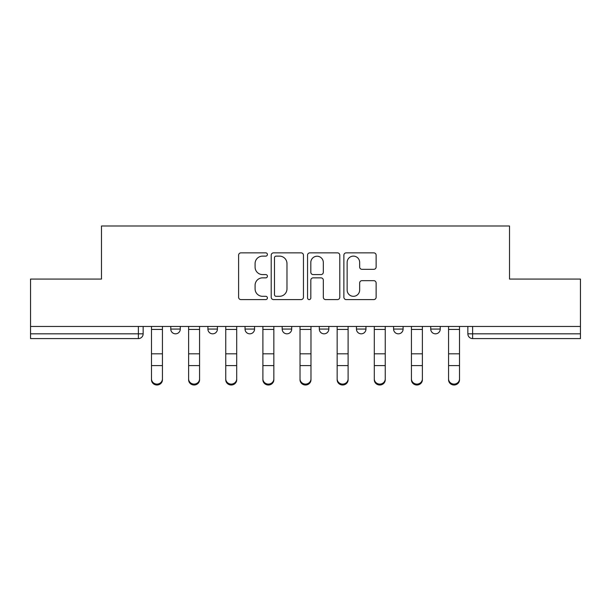 <?xml version="1.0" encoding="UTF-8"?>
<svg xmlns="http://www.w3.org/2000/svg" width="611" height="611" viewBox="0 0 611 611"><rect width="100%" height="100%" fill="white"/><g stroke="black" fill="none" stroke-linecap="round" stroke-linejoin="round"><path stroke-width="0.92" d="M267.412 254.489A1.634 1.634 0 0 0 265.777 252.855L240.948 252.855A2.337 2.337 0 0 0 238.611 255.192L238.611 297.252A2.337 2.337 0 0 0 240.948 299.589L265.777 299.589A1.634 1.634 0 0 0 267.412 297.954A1.634 1.634 0 0 0 265.777 296.312L262.562 296.312A7.477 7.477 0 0 1 255.085 288.835L255.085 285.329A7.477 7.477 0 0 1 262.562 277.852L265.777 277.852A1.634 1.634 0 0 0 267.412 276.218A1.634 1.634 0 0 0 265.777 274.583L262.562 274.583A7.477 7.477 0 0 1 255.085 267.106L255.085 263.601A7.477 7.477 0 0 1 262.562 256.124L265.777 256.124A1.634 1.634 0 0 0 267.412 254.489M319.309 329.069L319.309 326.45L319.309 329.069A4.758 4.758 0 0 0 324.067 333.827A4.758 4.758 0 0 1 319.309 329.069L328.833 329.069A4.758 4.758 0 0 1 324.067 333.827M245.034 326.45L245.034 329.069L254.558 329.069A4.758 4.758 0 0 1 249.792 333.827A4.758 4.758 0 0 1 245.034 329.069L245.034 326.45M207.9 329.069L207.9 326.45L207.9 329.069A4.758 4.758 0 0 0 212.659 333.827A4.758 4.758 0 0 1 207.9 329.069L217.424 329.069A4.758 4.758 0 0 1 212.659 333.827A4.758 4.758 0 0 0 217.424 329.069A4.758 4.758 0 0 1 212.659 333.827M170.759 329.069L170.759 326.45L170.759 329.069A4.758 4.758 0 0 0 175.525 333.827A4.758 4.758 0 0 1 170.759 329.069L180.283 329.069A4.758 4.758 0 0 1 175.525 333.827A4.758 4.758 0 0 0 180.283 329.069A4.758 4.758 0 0 1 175.525 333.827M373.787 269.329A2.337 2.337 0 0 0 376.124 266.992L376.124 255.192A2.337 2.337 0 0 0 373.787 252.855L346.216 252.855A2.337 2.337 0 0 0 343.878 255.192L343.878 297.252A2.337 2.337 0 0 0 346.216 299.589L373.787 299.589A2.337 2.337 0 0 0 376.124 297.252L376.124 282.992A2.337 2.337 0 0 0 373.787 280.663L361.987 280.663A2.337 2.337 0 0 0 359.65 282.992L359.65 290.065A6.247 6.247 0 0 1 353.402 296.312A6.247 6.247 0 0 1 347.147 290.065L347.147 262.379A6.247 6.247 0 0 1 353.402 256.124A6.247 6.247 0 0 1 359.65 262.379L359.65 266.992A2.337 2.337 0 0 0 361.987 269.329L373.787 269.329M30.55 326.45L30.55 279.074L101.487 279.074L101.487 225.994L509.513 225.994L509.513 279.074L580.45 279.074L580.45 326.45L30.55 326.45L30.55 333.827L143.15 333.827L143.15 326.45M303.453 255.192A2.337 2.337 0 0 0 301.116 252.855L273.545 252.855A2.337 2.337 0 0 0 271.208 255.192L271.208 297.252A2.337 2.337 0 0 0 273.545 299.589L301.116 299.589A2.337 2.337 0 0 0 303.453 297.252L303.453 255.192M309.884 252.855L337.455 252.855A2.337 2.337 0 0 1 339.792 255.192L339.792 297.252A2.337 2.337 0 0 1 337.455 299.589L325.655 299.589A2.337 2.337 0 0 1 323.318 297.252L323.318 280.189A2.337 2.337 0 0 0 320.981 277.852L313.153 277.852A2.337 2.337 0 0 0 310.816 280.189L310.816 297.954A1.634 1.634 0 0 1 309.181 299.589A1.634 1.634 0 0 1 307.547 297.954L307.547 255.192A2.337 2.337 0 0 1 309.884 252.855M467.85 326.45L467.85 333.827L580.45 333.827L580.45 338.586L472.616 338.586A4.758 4.758 0 0 1 467.85 333.827L467.85 326.45M580.45 326.45L580.45 333.827M143.15 333.827A4.758 4.758 0 0 1 138.384 338.586A4.758 4.758 0 0 0 143.15 333.827A4.758 4.758 0 0 1 138.384 338.586L30.55 338.586L30.55 333.827M440.241 326.45L440.241 329.069A4.758 4.758 0 0 1 435.475 333.827A4.758 4.758 0 0 1 430.717 329.069L440.241 329.069M430.717 326.45L430.717 329.069M403.1 326.45L403.1 329.069A4.758 4.758 0 0 1 398.341 333.827A4.758 4.758 0 0 1 393.576 329.069L403.1 329.069M393.576 326.45L393.576 329.069M365.966 326.45L365.966 329.069A4.758 4.758 0 0 1 361.208 333.827A4.758 4.758 0 0 1 356.442 329.069L365.966 329.069A4.758 4.758 0 0 1 361.208 333.827A4.758 4.758 0 0 0 365.966 329.069M356.442 326.45L356.442 329.069M328.833 326.45L328.833 329.069M291.691 326.45L291.691 329.069A4.758 4.758 0 0 1 286.933 333.827A4.758 4.758 0 0 1 282.167 329.069L291.691 329.069A4.758 4.758 0 0 1 286.933 333.827A4.758 4.758 0 0 0 291.691 329.069L291.691 326.45M282.167 326.45L282.167 329.069M254.558 326.45L254.558 329.069L254.558 326.45M217.424 326.45L217.424 329.069L217.424 326.45M180.283 326.45L180.283 329.069L180.283 326.45M472.616 338.586A4.758 4.758 0 0 1 467.85 333.827A4.758 4.758 0 0 0 472.616 338.586L472.616 326.45M276.119 256.124A1.634 1.634 0 0 0 274.484 257.758L274.484 294.678A1.634 1.634 0 0 0 276.119 296.312L279.502 296.312A7.477 7.477 0 0 0 286.979 288.835L286.979 263.601A7.477 7.477 0 0 0 279.502 256.124L276.119 256.124M323.318 262.493A6.247 6.247 0 0 0 317.063 256.238A6.247 6.247 0 0 0 310.816 262.493L310.816 272.246A2.337 2.337 0 0 0 313.153 274.583L320.981 274.583A2.337 2.337 0 0 0 323.318 272.246L323.318 262.493M151.482 379.782L151.482 378.858A5.476 5.224 0 0 0 156.958 384.09A5.476 5.224 0 0 0 162.434 378.858L162.434 379.782A5.476 5.224 180 0 1 156.958 385.006A5.476 5.224 180 0 1 151.482 379.782L151.482 366.516M151.482 326.45L151.482 378.858M162.434 326.45L162.434 378.858M188.616 379.782L188.616 378.858A5.476 5.224 0 0 0 194.092 384.09A5.476 5.224 0 0 0 199.568 378.858L199.568 379.782A5.476 5.224 180 0 1 194.092 385.006A5.476 5.224 180 0 1 188.616 379.782L188.616 366.516M225.749 379.782L225.749 378.858A5.476 5.224 0 0 0 231.225 384.09A5.476 5.224 0 0 0 236.701 378.858L236.701 379.782A5.476 5.224 180 0 1 231.225 385.006A5.476 5.224 180 0 1 225.749 379.782L225.749 366.516M188.616 326.45L188.616 378.858M199.568 326.45L199.568 378.858M225.749 326.45L225.749 378.858M236.701 326.45L236.701 378.858M262.89 379.782L262.89 378.858A5.476 5.224 0 0 0 268.366 384.09A5.476 5.224 0 0 0 273.843 378.858L273.843 379.782A5.476 5.224 180 0 1 268.366 385.006A5.476 5.224 180 0 1 262.89 379.782L262.89 366.516M300.024 379.782L300.024 378.858A5.476 5.224 0 0 0 305.5 384.09A5.476 5.224 0 0 0 310.976 378.858L310.976 379.782A5.476 5.224 180 0 1 305.5 385.006A5.476 5.224 180 0 1 300.024 379.782L300.024 366.516M337.157 379.782L337.157 378.858A5.476 5.224 0 0 0 342.634 384.09A5.476 5.224 0 0 0 348.11 378.858L348.11 379.782A5.476 5.224 180 0 1 342.634 385.006A5.476 5.224 180 0 1 337.157 379.782L337.157 366.516M262.89 326.45L262.89 378.858M273.843 326.45L273.843 378.858M300.024 326.45L300.024 378.858M310.976 326.45L310.976 378.858M337.157 326.45L337.157 378.858M348.11 326.45L348.11 378.858M374.299 379.782L374.299 378.858A5.476 5.224 0 0 0 379.775 384.09A5.476 5.224 0 0 0 385.251 378.858L385.251 379.782A5.476 5.224 180 0 1 379.775 385.006A5.476 5.224 180 0 1 374.299 379.782L374.299 366.516M374.299 326.45L374.299 378.858M385.251 326.45L385.251 378.858M411.432 379.782L411.432 378.858A5.476 5.224 0 0 0 416.908 384.09A5.476 5.224 0 0 0 422.384 378.858L422.384 379.782A5.476 5.224 180 0 1 416.908 385.006A5.476 5.224 180 0 1 411.432 379.782L411.432 366.516M411.432 326.45L411.432 378.858M422.384 326.45L422.384 378.858M448.566 379.782L448.566 378.858A5.476 5.224 0 0 0 454.042 384.09A5.476 5.224 0 0 0 459.518 378.858L459.518 379.782A5.476 5.224 180 0 1 454.042 385.006A5.476 5.224 180 0 1 448.566 379.782L448.566 366.516M448.566 326.45L448.566 378.858M459.518 326.45L459.518 378.858M138.384 326.45L138.384 338.586M162.434 329.428L151.482 329.428M162.434 353.807L151.482 353.807M162.434 365.592L151.482 365.592M199.568 329.428L188.616 329.428M199.568 353.807L188.616 353.807M199.568 365.592L188.616 365.592M236.701 329.428L225.749 329.428M236.701 353.807L225.749 353.807M236.701 365.592L225.749 365.592M273.843 329.428L262.89 329.428M273.843 353.807L262.89 353.807M273.843 365.592L262.89 365.592M310.976 329.428L300.024 329.428M310.976 353.807L300.024 353.807M310.976 365.592L300.024 365.592M348.11 329.428L337.157 329.428M348.11 353.807L337.157 353.807M348.11 365.592L337.157 365.592M385.251 329.428L374.299 329.428M385.251 353.807L374.299 353.807M385.251 365.592L374.299 365.592M422.384 329.428L411.432 329.428M422.384 353.807L411.432 353.807M422.384 365.592L411.432 365.592M459.518 329.428L448.566 329.428M459.518 353.807L448.566 353.807M459.518 365.592L448.566 365.592"/></g></svg>
